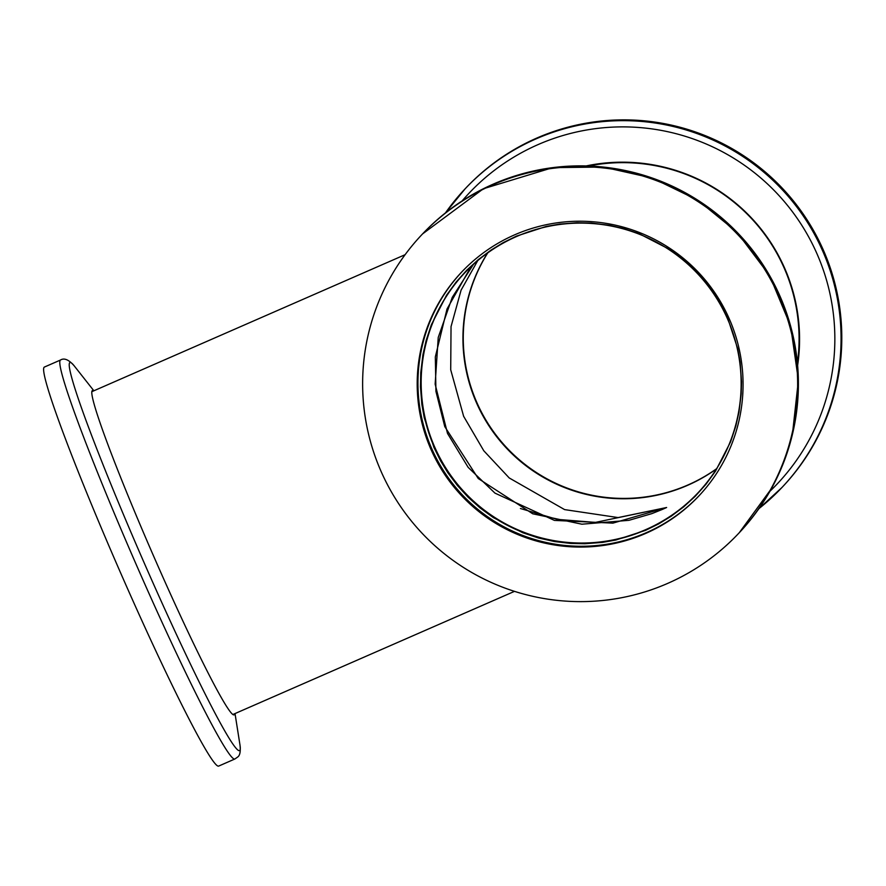 <?xml version="1.0" encoding="UTF-8"?>
<svg xmlns="http://www.w3.org/2000/svg" width="886" height="886" viewBox="0 0 886 886"><rect width="100%" height="100%" fill="white"/><g stroke="black" fill="none" stroke-linecap="round" stroke-linejoin="round"><path stroke-width="1.33" d="M797.422 363.061A176.148 175.805 -136.7 0 0 588.559 166.003M476.469 402.731A160.311 160.001 -136.7 0 0 716.486 468.904A160.311 160.001 43.3 0 1 487.61 252.953A160.311 160.001 -136.7 0 0 476.469 402.731M434.683 447.009A160.311 160.001 43.3 0 1 464.552 273.054A160.311 160.001 -136.7 0 0 434.683 447.009A160.311 160.001 -136.7 0 0 697.758 493.081A160.311 160.001 43.3 0 1 434.683 447.009M473.478 264.327L452.259 297.364L438.238 337.422L435.148 384.159L447.508 433.42L468.151 467.354L494.942 493.114L554.426 520.403L612.902 523.139L666.626 507.501L618.129 517.579L564.603 509.605L509.24 477.964L483.8 450.786L463.644 416.32L450.708 369.783L451.04 326.602L461.085 290.154L477.742 260.617M662.241 509.472L666.626 507.501L595.381 522.408L557.095 519.351L520.414 508.509M465.947 187.943A217.701 217.28 43.3 0 1 773.412 179.315A217.701 217.28 43.3 0 1 782.637 486.757L781.884 487.566A217.701 217.28 43.3 0 1 758.97 508.597L781.884 487.566A217.701 217.28 43.3 0 0 536.052 138.869A217.701 217.28 43.3 0 0 465.183 188.751L445.492 212.873A217.701 217.28 43.3 0 1 465.183 188.751L465.947 187.943M487.809 252.809A160.311 160.001 -136.7 0 0 716.619 468.694M586.211 165.926A176.934 176.591 43.3 0 1 797.633 365.386M430.961 449.379A163.079 162.758 43.3 0 1 691.833 265.767A163.079 162.758 43.3 0 1 698.755 496.071A163.079 162.758 43.3 0 1 430.961 449.379M381.002 471.23A217.701 217.28 -136.7 0 0 738.481 533.549A217.701 217.28 -136.7 0 0 729.256 226.107A217.701 217.28 -136.7 0 0 381.002 471.23M433.985 447.53L440.497 460.698L447.928 472.847L457.553 485.672L468.074 497.168L480.168 507.999L493.28 517.546L522.707 532.719L538.422 537.968L554.592 541.556L570.706 543.439L584.882 543.749L602.425 542.398L615.836 540.028L645.562 530.36L658.719 523.87L671.234 516.206L683.671 506.87L695.133 496.37L705.943 484.299L715.478 471.197L730.596 441.815L735.801 426.111L739.002 411.99L741.217 393.838L741.538 381.689L740.109 362.119L737.717 348.707L727.982 318.971L721.47 305.792L713.784 293.266L704.425 280.818L693.893 269.333L681.81 258.502L668.686 248.944L639.271 233.771L623.556 228.533L609.424 225.299L591.272 223.05L577.085 222.751L559.542 224.103L546.141 226.462L516.405 236.141L503.248 242.62L491.121 250.029L478.307 259.631L466.833 270.13L456.024 282.191L446.5 295.293L431.382 324.686L426.166 340.39L422.965 354.511L420.75 372.652L420.473 386.839L421.858 404.37L424.25 417.782L433.985 447.53M434.35 447.375A160.311 160.001 43.3 0 1 690.792 266.874A160.311 160.001 43.3 0 1 697.581 493.269A160.311 160.001 43.3 0 1 434.35 447.375M234.923 758.97L218.753 766.047A217.701 12.526 -113.6 0 1 120.042 571.592A217.701 12.526 -113.6 0 1 44.3 367.103L60.469 360.037A217.701 12.526 -113.6 0 0 136.211 564.526A217.701 12.526 -113.6 0 0 234.923 758.97L237.747 756.976C239.984 755.381 240.726 751.372 239.973 744.949L235.023 713.573M234.701 713.706A176.934 10.178 -113.6 0 1 234.137 714.825A176.934 10.178 -113.6 0 1 153.909 556.785A176.934 10.178 -113.6 0 1 92.354 390.593A176.934 10.178 -113.6 0 1 93.551 390.936M462.138 200.912A211.843 211.422 43.3 0 1 799.083 221.123A211.843 211.422 43.3 0 1 769.912 491.309M461.894 271.836A163.079 162.758 -136.7 0 0 431.715 448.593A163.079 162.758 -136.7 0 0 699.12 495.673M738.481 533.549L739.245 532.752A217.701 217.28 -136.7 0 0 730.009 225.31A217.701 217.28 -136.7 0 0 422.544 233.937L421.791 234.746M239.973 744.927A211.843 12.194 -113.6 0 1 239.807 750.364A211.843 12.194 -113.6 0 1 135.359 542.542A211.843 12.194 -113.6 0 1 74.247 365.896M232.929 714.481L514.489 591.361M91.79 391.701L405.112 254.692M469.259 269.754L447.02 308.993L435.325 356.925L435.934 391.368L444.772 426.62L478.252 478.518L532.73 513.791L581.88 524.202L628.916 520.326L651.863 513.625L662.318 509.439M739.245 532.752L771.407 488.662M792.405 434.461L798.386 380.216L790.644 326.159L769.657 275.624L736.787 231.966L697.692 200.092L652.351 178.064L603.167 167.044L552.786 167.631L483.402 188.74L422.544 233.937M93.872 390.792L74.203 365.852C68.798 359.65 64.213 357.711 60.469 360.037"/></g></svg>
